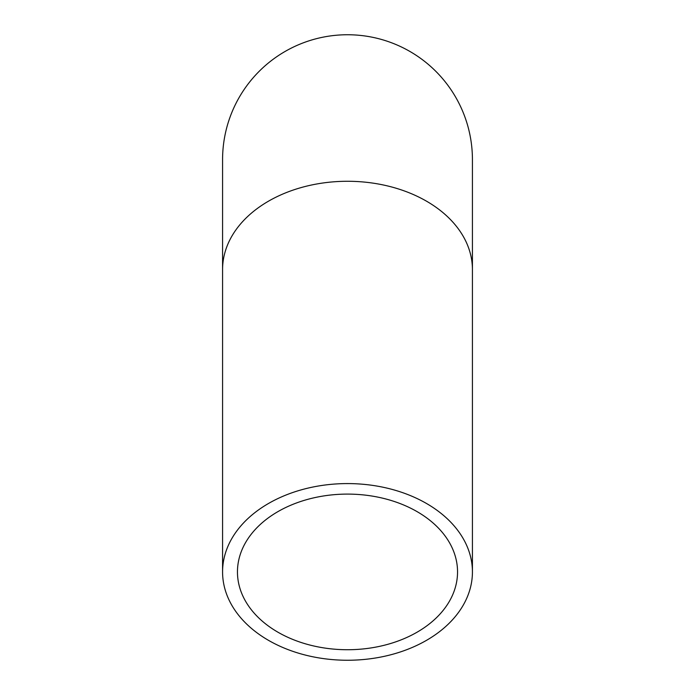 <?xml version="1.0" encoding="UTF-8"?>
<svg xmlns="http://www.w3.org/2000/svg" width="695" height="695" viewBox="0 0 695 695"><rect width="100%" height="100%" fill="white"/><g stroke="black" fill="none" stroke-linecap="round" stroke-linejoin="round"><path stroke-width="1.04" d="M347.5 649.729A110.045 77.814 0 0 1 237.455 571.916A110.045 77.814 0 0 1 347.5 494.102A110.045 77.814 0 0 1 457.545 571.916A110.045 77.814 0 0 1 347.5 649.729M347.5 483.581A124.926 88.335 180 0 0 222.574 571.916A124.926 88.335 180 0 0 347.5 660.25A124.926 88.335 180 0 0 472.426 571.916A124.926 88.335 180 0 0 347.5 483.581M222.574 269.608A124.926 88.335 180 0 1 347.5 181.273A124.926 88.335 180 0 1 472.426 269.608L472.426 159.676A124.926 124.926 0 0 0 347.5 34.75A124.926 124.926 0 0 0 222.574 159.676L222.574 571.916M472.426 269.608L472.426 571.916"/></g></svg>
